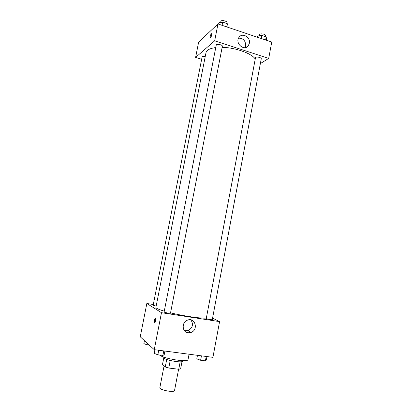 <?xml version="1.0" encoding="UTF-8"?>
<svg xmlns="http://www.w3.org/2000/svg" width="412" height="412" viewBox="0 0 412 412"><rect width="100%" height="100%" fill="white"/><g stroke="black" fill="none" stroke-linecap="round" stroke-linejoin="round"><path stroke-width="0.62" d="M164.084 365.851L159.856 387.682C159.006 389.937 174.492 392.924 174.539 390.509L178.612 369.24M180.173 361.808L178.751 369.255L168.755 368.045L165.253 366.979L162.524 364.342L163.739 358.085M178.751 369.255L180.621 368.843L182.011 361.561M182.784 360.649L182.712 361.03C182.799 363.554 162.199 359.588 163.219 357.276L163.291 356.895M170.208 360.521L168.755 368.045M166.7 359.496L165.253 366.979M159.485 354.989C163.461 358.728 188.423 362.663 188.052 359.527L189.062 354.222M212.566 318.131L219.586 321.618L212.916 357.343L154.248 349.664L140.25 336.8L146.847 303.495L153.295 304.509M155.478 321.154C155.123 322.658 154.768 323.235 154.402 322.895C153.779 322.004 154.881 317.534 155.453 318.625L155.478 321.154M219.586 321.618L161.478 312.698L154.248 349.664M161.478 312.698L146.847 303.495M155.288 318.491C154.402 319.485 154.103 320.953 154.402 322.895L154.567 323.029M188.073 332.778C181.97 332.232 181.445 322.23 187.414 320.176C195.149 316.771 198.847 330.105 190.849 332.51L188.073 332.778M184.509 330.774L187.944 330.666C192.687 327.962 193.671 324.362 190.895 319.856M206.263 318.574C207.231 319.125 212.381 320.036 212.283 319.64L261.265 58.777C261.641 57.649 256.758 56.454 255.553 57.386L206.263 318.574M205.233 56.573C203.451 56.243 202.41 56.367 202.107 56.944L153.151 305.251L156.153 306.131M164.12 311.972C163.868 312.399 170.558 313.671 170.486 313.177L222.346 46.257C222.784 44.82 216.382 43.528 216.254 45.021L164.12 311.972M215.749 47.591C209.868 48.364 206.618 50.053 206.005 52.648L155.911 307.367C155.849 308.207 158.641 309.474 164.28 311.158M170.553 312.832C183.644 316.086 201.216 318.636 206.144 318.074M222.135 47.344C235.262 47.555 251.48 53.313 255.08 58.808M201.638 59.297L195.607 57.417L198.646 42.101L217.979 23.948L214.678 40.803L195.607 57.417M260.363 63.577L268.701 58.406L214.678 40.803M268.701 58.406L271.75 42.07L217.979 23.948M249.348 43.306L248.276 45.727C244.11 51.675 234.552 42.977 239.063 37.276C242.344 32.275 250.8 37.286 249.348 43.306M210.486 37.899L210.135 37.899C209.641 37.152 211.217 32.857 211.644 33.799C211.768 35.169 211.382 36.539 210.486 37.899M245.114 47.612L245.67 46.005C245.722 40.84 243.348 38.218 238.553 38.141M211.541 33.702C210.568 34.629 210.099 36.029 210.135 37.899L210.238 37.997M266.296 40.227L266.538 38.929L266.198 36.895L261.811 35.406L257.814 35.983L257.567 37.291M266.198 36.895L265.616 40M261.811 35.406L261.223 38.522M259.431 35.751L259.642 34.639C259.781 33.063 266.049 34.139 265.606 35.664L265.426 36.632M227.748 27.244L228.006 25.915L227.321 23.711L222.712 22.15L218.849 22.82L218.587 24.154M227.321 23.711L226.703 26.888M222.712 22.15L222.089 25.338M220.647 22.511L220.868 21.393C221.033 19.735 227.409 21.033 226.935 22.629L226.76 23.525M204.898 36.23L204.46 36.642M206.973 356.565L206.309 360.098L205.408 360.871L200.618 360.258L196.792 358.873L197.461 355.319M206.237 356.468L205.408 360.871M201.447 355.839L200.618 360.258M164.924 351.06L164.223 354.686L162.905 355.427L157.858 354.778L154.201 353.393L154.912 349.752M163.78 350.911L162.905 355.427M158.744 350.252L157.858 354.778M149.309 345.127L147.187 344.844L143.86 343.618L144.442 340.652M147.465 343.433L147.187 344.844M190.849 332.51L187.944 330.666M248.276 45.727L245.985 47.395"/></g></svg>
